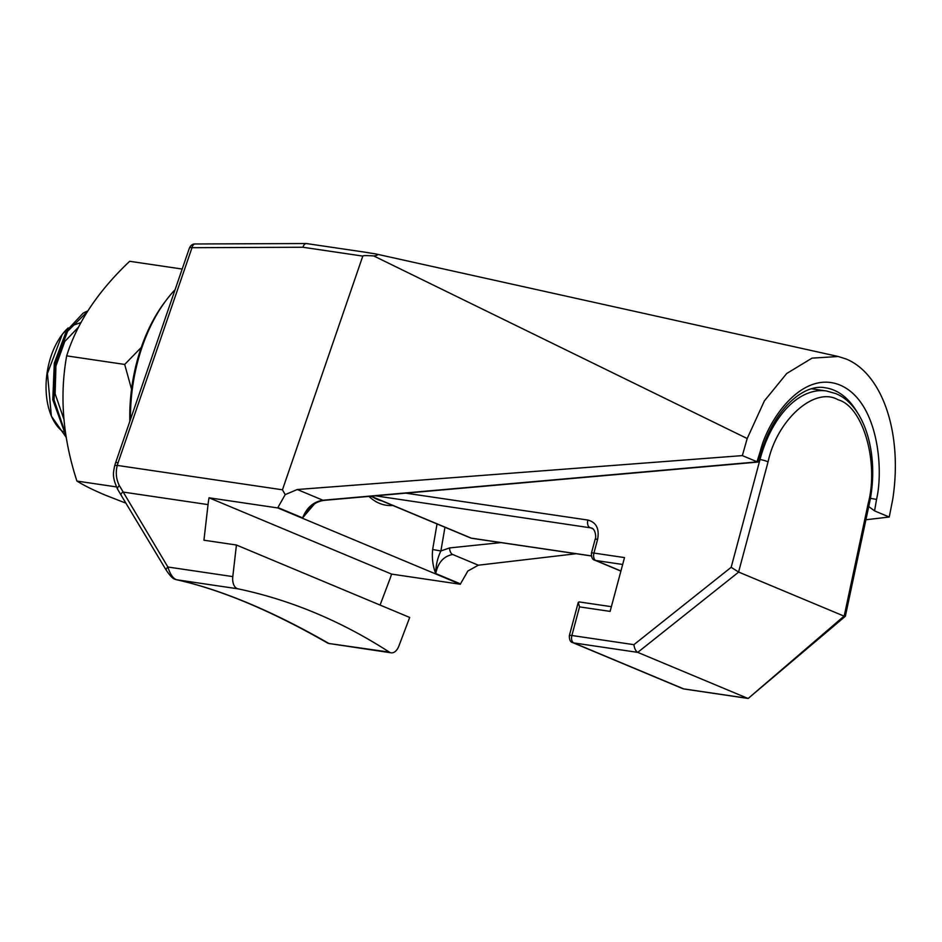 <?xml version="1.0" encoding="UTF-8"?>
<svg xmlns="http://www.w3.org/2000/svg" width="942" height="942" viewBox="0 0 942 942"><rect width="100%" height="100%" fill="white"/><g stroke="black" fill="none" stroke-linecap="round" stroke-linejoin="round"><path stroke-width="1.41" d="M63.185 431.895A58.722 34.76 -81.6 0 1 50.892 414.81M51.374 416.152L50.409 413.562A58.722 34.76 -81.6 0 1 62.054 334.704A58.722 34.76 -81.6 0 1 68.201 327.898L62.243 334.445L47.441 373.444L51.374 416.152L66.199 437.347M579.424 602.032L578.247 602.397L579.53 606.883L610.11 611.393L624.511 557.593L593.931 553.072L597.605 539.342C599.548 528.78 596.31 522.351 587.879 520.055L405.814 493.161M738.587 572.029L768.06 461.886C777.138 419.567 814.759 386.173 838.039 399.761C863.002 406.343 879.18 462.239 868.135 503.723L844.173 616.174L738.681 572.077L731.169 567.308L633.907 644.669L571.876 635.497L579.53 606.883M375.517 495.833L591.6 527.991C595.568 529.192 596.392 537.67 595.097 539.436A5.993 0.918 15 0 1 597.605 539.342M595.097 539.436L591.423 553.166A5.993 0.918 15 0 1 593.931 553.072A5.993 3.544 98.4 0 0 593.872 553.319A5.993 3.544 98.4 0 0 595.827 560.502L622.674 564.47M578.247 602.397L569.357 635.591A5.993 0.918 15 0 1 571.876 635.497A5.993 3.544 98.4 0 0 571.806 635.744A5.993 3.544 98.4 0 0 573.76 642.927L637.734 652.37C635.685 651.052 634.413 648.485 633.907 644.669M844.173 616.174L845.351 616.245L869.219 504.264L868.135 503.723M844.067 616.127L748.172 698.469L845.304 616.315M747.701 698.34L637.781 652.382M65.646 433.932L54.059 399.926L55.566 363.377L67.636 331.254L87.194 311.814M65.975 435.993L52.787 399.738L54.295 363.188L66.352 331.066L83.084 313.191A70.697 41.848 -81.6 0 1 87.712 311.001M78.551 327.086L64.763 341.522L55.931 365.991L55.131 393.815L63.832 419.013M80.894 322.611L71.251 325.908M392.838 505.477A81.483 48.23 -81.6 0 1 379.367 503.311A81.483 48.23 -81.6 0 1 368.981 496.41M373.044 497.199A77.892 46.099 98.4 0 0 377.33 499.413A77.892 46.099 98.4 0 0 381.793 500.861M208.041 504.606L203.943 540.213L236.43 545.018L409.688 617.446L398.878 646.035A11.987 7.089 -81.6 0 1 391.142 652.818A11.987 7.089 -81.6 0 1 389.376 652.135A1198.318 709.291 98.4 0 0 315.429 613.007A1198.318 709.291 98.4 0 0 237.89 588.809A11.987 7.089 -81.6 0 1 232.792 576.598L167.888 567.013A5.993 2.296 149 0 0 166.31 570.299L121.165 495.304A5.993 2.296 -31 0 1 122.754 492.007L208.041 504.606A71.898 42.555 -81.6 0 1 209.018 497.788L277.819 507.95A71.898 42.555 -81.6 0 1 277.878 507.561L285.202 494.632L297.283 489.51L322.929 500.237C313.45 501.745 306.68 507.644 302.629 517.9L309.588 508.362C313.085 504.017 317.843 501.356 323.848 500.39A5.993 3.226 -95 0 1 322.929 500.237L758.263 461.792M175.707 579.483A5.993 5.193 -77.5 0 0 176.472 579.719C220.605 589.527 270.79 610.534 327.027 642.715A5.993 4.239 -60.2 0 0 328.252 643.103C300.145 627.007 273.427 613.654 248.099 603.068C222.783 592.483 198.998 584.711 176.766 579.777L237.89 588.809M277.819 507.95L460.355 584.264L391.566 574.102L209.018 497.788M500.92 542.604L449.605 547.926L440.891 550.964C437.535 557.864 435.816 565.388 435.722 573.548C438.018 562.551 443.67 556.192 452.678 554.485L478.324 565.2L467.868 571.005L460.473 583.887A71.898 42.555 -81.6 0 1 460.355 584.264M460.473 583.887L435.722 573.548C432.814 566.071 431.789 558.053 432.649 549.516L437.029 523.952M314.251 504.158L302.629 517.9L277.878 507.561M760.406 450.865L757.003 461.733L742.343 455.61L747.194 438.536L764.421 400.833L786.735 373.479L812.039 358.137L838.262 356.5L846.34 359.067C883.019 374.41 902.836 434.344 892.722 499.39L889.248 517.017L874.576 510.894L876.543 499.425C883.843 468.515 878.003 401.221 840.087 385.101C802.066 369.476 767.918 420.05 760.406 450.865A5.993 1.248 17.4 0 1 761.348 451.948C773.853 410.064 803.22 383.253 825.463 387.81A98.863 58.522 -81.6 0 1 833.929 390.176A98.863 58.522 -81.6 0 1 857.244 412.396M868.736 506.537L874.576 510.894M444.954 527.261L440.891 550.964L432.649 549.516M478.324 565.2L576.221 553.719M865.91 519.76L889.248 517.017M285.202 494.632L282.447 489.805L362.8 256.094C363.011 255.494 366.662 255.447 373.75 255.953L747.194 438.536M373.75 255.953C377.695 255.447 378.39 254.776 375.811 253.94L367.274 252.586M838.262 356.5L375.811 253.94M742.343 455.61L297.283 489.51M391.566 574.102A71.898 42.555 -81.6 0 1 389.387 580.425L380.073 605.07M282.447 489.805L117.267 465.407C115.477 472.59 116.172 479.313 119.34 485.589L167.888 567.013C169.937 573.737 172.645 577.917 176.024 579.542L176.766 579.777A5.993 5.193 -77.5 0 1 176.472 579.719L175.106 579.283A5.993 4.781 112.7 0 0 176.024 579.542M236.43 545.018L232.792 576.598M119.34 485.589A5.993 2.591 150.3 0 0 117.62 489.239L121.165 495.304M389.376 652.135L329.029 643.504L391.142 652.818M362.8 256.094L302.924 247.251C303.889 244.39 305.279 243.201 307.08 243.695M302.924 247.251L192.003 247.699A5.993 3.321 89.8 0 1 195.053 243.978L306.28 243.531L368.322 252.68M195.053 243.978C192.745 243.813 190.861 245.155 189.413 248.029A5.993 1.448 -161 0 1 192.003 247.699L118.08 462.687A5.993 1.448 -161 0 0 115.501 463.017L114.547 466.196C113.593 472.307 111.603 476.181 117.62 489.239M175.094 289.689A131.809 78.021 98.4 0 0 166.404 299.968A131.809 78.021 98.4 0 0 130.479 419.449M129.831 421.333A128.218 75.89 -81.6 0 1 164.732 302.182L166.404 299.968M125.91 503.169L105.433 495.186C93.176 490.005 83.673 485.307 76.914 481.068C62.855 437.865 59.44 396.135 66.67 355.864C76.973 322.847 97.98 291.325 129.678 261.287L182.195 269.047M76.914 481.068L116.419 486.908M131.539 389.164L124.685 364.436L141.265 347.457M66.67 355.864L124.685 364.436M759.017 459.39L760.006 459.531A95.86 56.744 -81.6 0 1 826.44 390.977L811.674 388.799M768.06 461.886A5.993 0.918 -165 0 0 760.006 459.531L731.169 567.308M592.954 528.815L589.763 527.473A5.993 3.544 -81.6 0 1 587.879 520.055M637.734 652.37L738.681 572.077M591.329 555.886L471.341 538.165A5.993 3.544 98.4 0 0 471.86 538.306L591.352 555.957M747.665 698.328L683.645 688.873A5.993 3.544 98.4 0 0 684.163 689.014L748.172 698.469M370.783 496.257L470.423 537.906A5.993 4.781 -67.3 0 0 471.341 538.165L371.042 496.234M620.919 570.993L595.827 560.502A5.993 4.781 112.7 0 1 594.897 560.243L620.896 571.111M573.76 642.927A5.993 4.781 112.7 0 1 572.842 642.668L682.726 688.614A5.993 4.781 112.7 0 0 683.645 688.873L573.76 642.927M870.373 498.294L876.543 499.425M449.605 547.926A5.993 3.438 84.1 0 0 452.678 554.485M118.08 462.687L117.267 465.407A5.993 1.79 -165.6 0 0 114.547 466.196M329.029 643.504A5.993 4.781 112.7 0 1 328.099 643.245L328.099 643.245A5.993 4.781 112.7 0 1 327.51 642.939M826.44 390.977L835.566 393.532C865.627 405.307 879.828 456.894 869.219 504.264M611.37 606.683L579 601.903M591.423 553.166C591.317 557.428 592.471 559.795 594.897 560.243M569.357 635.591C569.251 639.853 570.416 642.208 572.842 642.668M470.423 537.906L471.86 538.306M684.163 689.014L682.726 688.614M761.348 451.948L758.251 461.851M323.848 500.39L757.98 462.075M189.413 248.029L115.501 463.017M329.983 643.775L327.027 642.715M166.31 570.299C170.102 575.903 173.034 578.894 175.106 579.283"/></g></svg>
